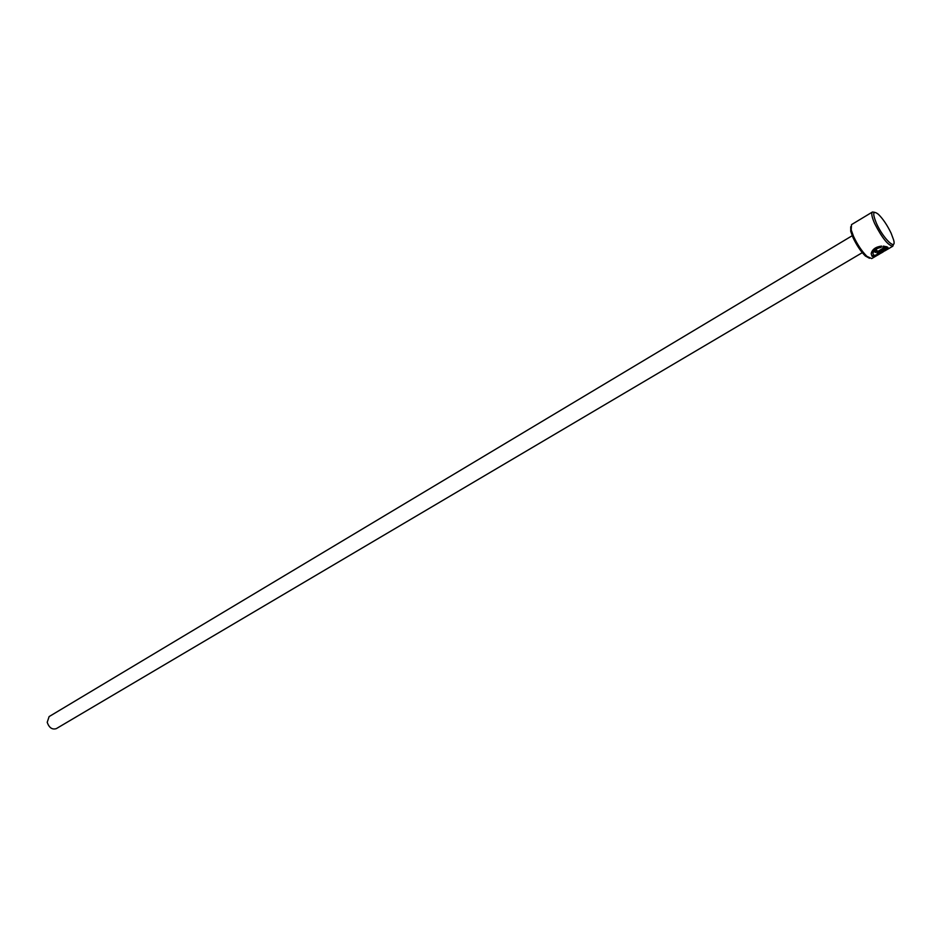<?xml version="1.0" encoding="UTF-8"?>
<svg xmlns="http://www.w3.org/2000/svg" width="941" height="941" viewBox="0 0 941 941"><rect width="100%" height="100%" fill="white"/><g stroke="black" fill="none" stroke-linecap="round" stroke-linejoin="round"><path stroke-width="1.41" d="M872.942 253.388L872.695 252.847C873.554 249.683 876.283 247.683 880.87 246.86L881.129 247.412C876.53 248.236 873.813 250.224 872.942 253.388L873.577 255.376C878.165 254.952 882.423 252.953 886.351 249.365L877.024 253.752L887.892 247.377L887.951 248.671L879.917 253.764C876.377 256.093 873.754 256.928 872.036 256.281L871.178 253.694C872.154 249.4 875.624 246.86 881.588 246.095L881.129 247.412M871.789 255.729L874.965 255.623M886.469 249.177L887.963 247.448M876.53 250.976L876.647 250.247M877.094 250.659L876.73 251.494L877.906 251.365L884.469 247.507L882.834 247.342L883.34 246.107L887.198 246.93L878.659 251.941L875.177 252.4L874.871 251.518L876.212 249.824L877.094 250.659M874.918 251.859L878.412 251.388L886.493 246.648M869.484 258.269L865.391 256.023C860.756 251.447 856.604 245.225 852.911 237.391L850.735 231.392L850.723 226.722M893.538 244.201L892.821 246.201C888.116 245.495 882.082 237.991 874.718 223.664C871.825 217.089 871.072 213.195 872.472 211.984L851.499 224.628L851.205 229.91L853.534 236.344C857.498 244.742 861.956 251.412 866.908 256.328L871.695 258.587L879.917 253.764M876.436 223.323C883.199 238.696 896.985 251.812 893.585 239.826L891.174 233.321C887.304 225.264 883.058 218.935 878.435 214.348C872.942 210.102 872.272 213.089 876.436 223.323M862.285 252.67L56.295 728.64C52.155 729.863 49.132 727.758 47.203 722.323L49.12 716.583L852.205 235.721M872.472 211.984L874.577 212.301M883.058 246.813L884.469 247.507M880.87 246.86L881.141 246.13M865.391 256.023L866.908 256.328M884.869 250.859L892.821 246.201M850.735 231.392L851.205 229.91"/></g></svg>
